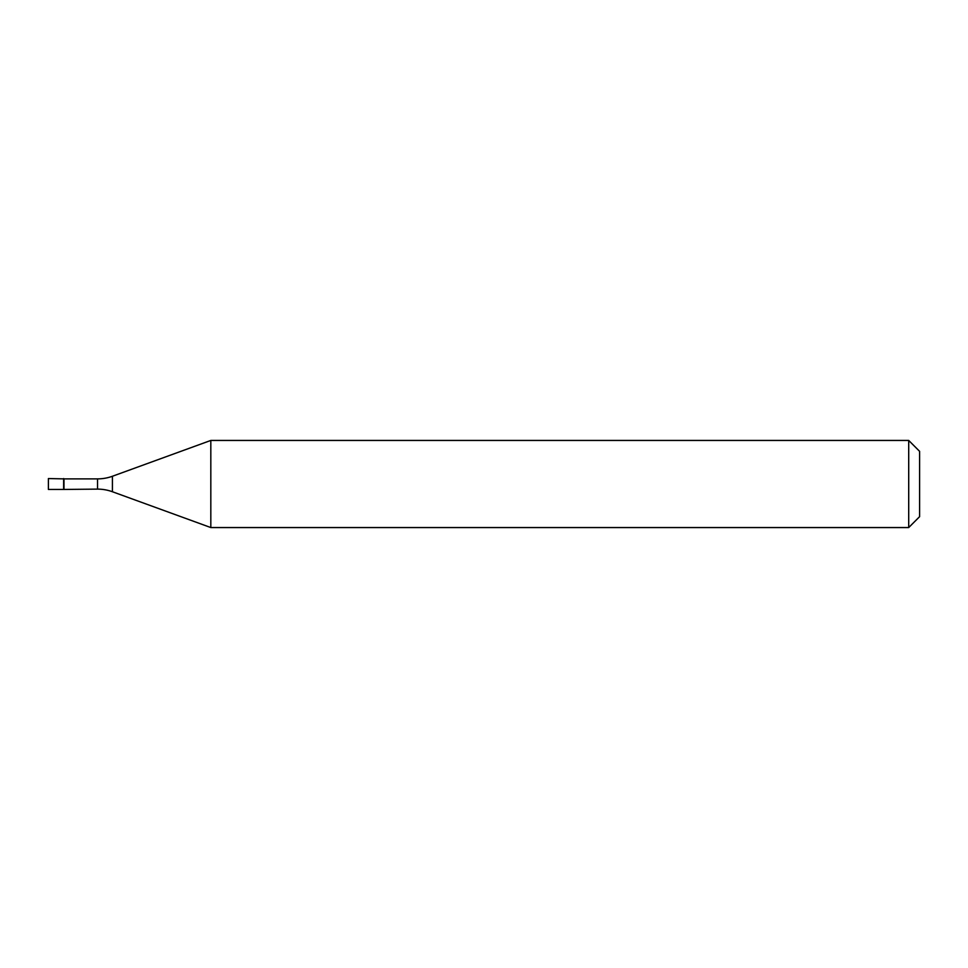 <?xml version="1.0" encoding="UTF-8"?>
<svg xmlns="http://www.w3.org/2000/svg" width="968" height="968" viewBox="0 0 968 968"><rect width="100%" height="100%" fill="white"/><g stroke="black" fill="none" stroke-linecap="round" stroke-linejoin="round"><path stroke-width="1.45" d="M63.973 478.882L48.4 478.555L48.4 489.445L63.646 489.445L63.646 478.555L63.646 489.445L97.526 489.118L97.526 478.882L63.973 478.882L63.973 489.118M97.526 478.882A43.56 43.56 0 0 0 112.421 476.256L112.421 491.744A43.56 43.56 0 0 0 97.526 489.118M112.421 476.256L210.818 440.44L210.818 527.56L112.421 491.744M210.818 527.56L908.71 527.56L908.71 440.44L210.818 440.44M908.71 440.44L919.6 451.33L919.6 516.67L908.71 527.56"/></g></svg>
